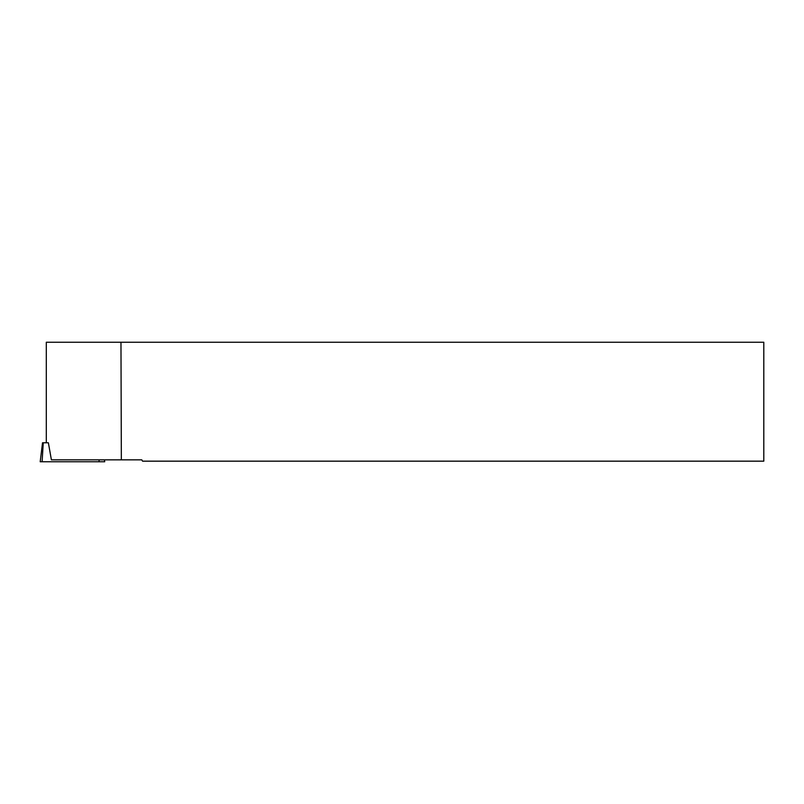<?xml version="1.0" encoding="UTF-8"?>
<svg xmlns="http://www.w3.org/2000/svg" width="804" height="804" viewBox="0 0 804 804"><rect width="100%" height="100%" fill="white"/><g stroke="black" fill="none" stroke-linecap="round" stroke-linejoin="round"><path stroke-width="1.21" d="M104.48 459.848L104.711 461.757L40.2 461.757L42.532 442.783L48.371 442.783L46.3 442.783L46.3 342.243L120.972 342.243L121.344 459.848L51.396 459.848L48.371 442.783M120.972 342.243L763.8 342.243L763.8 461.164L142.539 461.164L141.826 459.848L121.344 459.848M104.711 461.757L42.099 461.757C39.677 461.757 39.677 461.757 42.099 461.757L104.711 461.757M43.265 442.783L42.099 461.757M99.023 461.757L99.143 459.848"/></g></svg>

